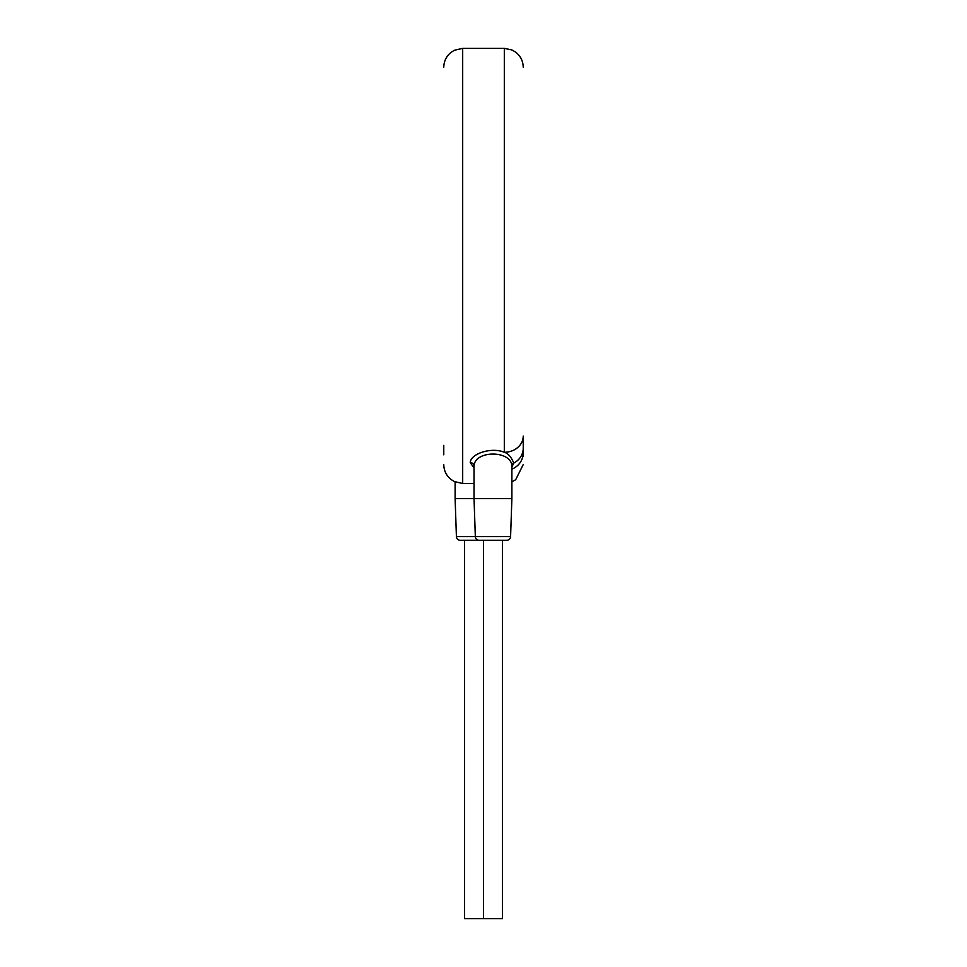 <?xml version="1.0" encoding="UTF-8"?>
<svg xmlns="http://www.w3.org/2000/svg" width="967" height="967" viewBox="0 0 967 967"><rect width="100%" height="100%" fill="white"/><g stroke="black" fill="none" stroke-linecap="round" stroke-linejoin="round"><path stroke-width="1.45" d="M443.768 454.816L443.768 445.376M443.768 449.099L443.768 450.38M443.768 450.827L443.768 451.565M443.768 446.065L443.768 447.225M523.232 449.22L523.232 436.069A18.917 16.209 180 0 1 504.315 452.278C491.55 446.863 470.458 453.668 470.252 462.637L474.035 468.004M523.232 436.069L523.232 452.423M523.232 451.662L523.232 450.96M523.232 456.593L523.232 452.846A18.917 17.805 180 0 1 511.881 469.164M443.768 464.583C443.901 470.639 446.307 475.583 450.973 479.439L454.369 481.566L462.685 483.5L462.685 48.35L504.315 48.35L504.315 452.278C508.074 453.33 511.229 456.932 513.767 463.084L511.881 467.037M523.232 452.846L523.232 448.265A18.917 17.104 180 0 1 513.767 463.084A3.783 3.421 0 0 0 511.881 466.046C511.386 450.09 474.543 450.066 474.035 466.058L474.035 498.634L455.119 498.634L456.412 536.6A3.783 3.783 -90 0 0 460.195 540.263L483.5 540.263L483.5 918.65L464.583 918.65L464.583 540.263M511.881 466.058L511.881 498.634L474.035 498.634L475.329 536.6L456.412 536.6M510.588 536.6L475.329 536.6A3.783 3.783 -90 0 0 479.112 540.263L506.805 540.263A3.783 3.783 90 0 0 510.588 536.6L511.881 498.634M502.417 540.263L502.417 918.65L483.5 918.65M455.119 481.917L455.119 498.634M470.252 462.637A3.783 3.421 180 0 1 474.035 466.046M462.685 48.35L454.369 50.284L450.973 52.411C446.307 56.267 443.901 61.211 443.768 67.267M511.881 481.917L515.677 479.705L523.232 464.583M504.315 48.35L511.966 49.97L515.677 52.145C520.56 56.001 523.087 61.042 523.232 67.267M462.685 483.5L474.035 483.5M443.768 451.662L443.768 452.423"/></g></svg>
